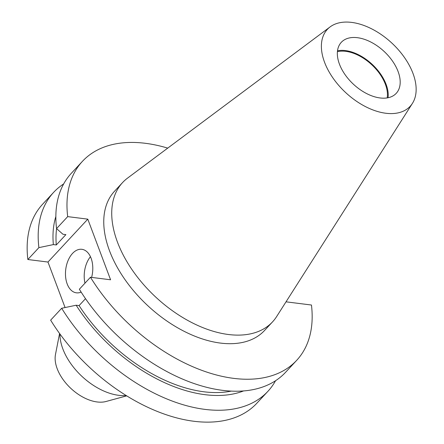 <?xml version="1.0" encoding="UTF-8"?>
<svg xmlns="http://www.w3.org/2000/svg" width="444" height="444" viewBox="0 0 444 444"><rect width="100%" height="100%" fill="white"/><g stroke="black" fill="none" stroke-linecap="round" stroke-linejoin="round"><path stroke-width="0.67" d="M91.614 277.4A21.928 13.492 -82.8 0 0 91.081 258.203A21.928 13.492 -82.8 0 0 81.868 249.312A21.928 13.492 -82.8 0 0 68.115 260.439A21.928 13.492 -82.8 0 0 67.183 283.938A21.928 13.492 -82.8 0 0 76.401 292.829A21.928 13.492 -82.8 0 0 81.141 292.091M90.454 256.699A21.928 13.492 -82.8 0 0 84.976 283.178M126.185 395.504A51.465 30.83 -137.1 0 1 62.848 348.89A51.465 30.83 -137.1 0 1 59.951 334.005M126.734 395.848L106.077 401.481A36.841 22.067 -137.1 0 1 57.198 368.731A36.841 22.067 -137.1 0 1 55.478 354.501L59.574 333.483M337.412 51.682A36.552 21.895 -137.1 0 1 385.386 84.31A36.552 21.895 -137.1 0 1 387.19 97.902M337.507 50.805A37.485 22.455 -137.1 0 1 386.119 84.404A37.485 22.455 -137.1 0 1 388.056 97.741M339.444 64.147A37.485 22.455 -137.1 0 1 341.297 42.324A37.485 22.455 -137.1 0 1 370.951 42.108A37.485 22.455 -137.1 0 1 398.085 71.512A37.485 22.455 -137.1 0 1 396.237 93.334A37.485 22.455 -137.1 0 1 366.583 93.551A37.485 22.455 -137.1 0 1 339.444 64.147M412.97 73.382A56.51 33.849 -137.1 0 1 412.443 103.347A56.51 33.849 -137.1 0 1 368.059 107.875A56.51 33.849 -137.1 0 1 324.558 62.277A56.51 33.849 -137.1 0 1 330.114 26.901A56.51 33.849 -137.1 0 1 374.636 30.442A56.51 33.849 -137.1 0 1 412.97 73.382M412.443 103.347L276.64 316.561A102.342 61.305 -137.1 0 1 272.533 321.878A102.342 61.305 -137.1 0 1 191.575 322.466A102.342 61.305 -137.1 0 1 117.482 242.185A102.342 61.305 -137.1 0 1 122.538 182.606A102.342 61.305 -137.1 0 1 127.533 178.122L330.114 26.901M272.533 321.878L264.569 330.458A102.342 61.305 -137.1 0 1 183.611 331.046A102.342 61.305 -137.1 0 1 109.513 250.766A102.342 61.305 -137.1 0 1 114.574 191.186L122.538 182.606M82.429 161.344A146.204 87.579 -137.1 0 0 67.682 216.622L56.56 228.599A146.204 87.579 -137.1 0 1 71.306 173.321L82.429 161.344A146.204 87.579 -137.1 0 1 167.727 148.118M56.56 228.599L62.954 234.26L65.884 234.632L56.294 244.96A129.77 77.739 -137.1 0 1 56.588 228.627M56.294 244.96L53.358 244.594A133.361 79.887 -137.1 0 1 55.85 216.506M53.358 244.594L38.889 247.635A146.204 87.579 -137.1 0 1 53.635 192.352A146.204 87.579 -137.1 0 1 63.653 183.938M38.889 247.635L27.855 259.518A146.204 87.579 -137.1 0 1 42.602 204.24L53.635 192.352M286.025 301.831L311.46 305.022A146.204 87.579 -137.1 0 1 296.709 360.306A146.204 87.579 -137.1 0 1 90.471 277.256L79.348 289.238A146.204 87.579 -137.1 0 0 285.586 372.283L296.709 360.306M67.682 216.622L87.795 219.147L110.589 279.787L90.471 277.256M231.424 391.075A129.77 77.739 -137.1 0 1 79.082 305.6L85.514 298.668M243.667 390.892A133.361 79.887 -137.1 0 1 76.152 305.228L79.082 305.6M275.569 380.697A146.204 87.579 -137.1 0 1 267.915 391.314A146.204 87.579 -137.1 0 1 61.677 308.269L76.152 305.228M65.074 307.553L47.969 262.043L87.795 219.147M27.855 259.518L47.969 262.043M267.915 391.314L256.882 403.196A146.204 87.579 -137.1 0 1 50.644 320.152L61.677 308.269"/></g></svg>

